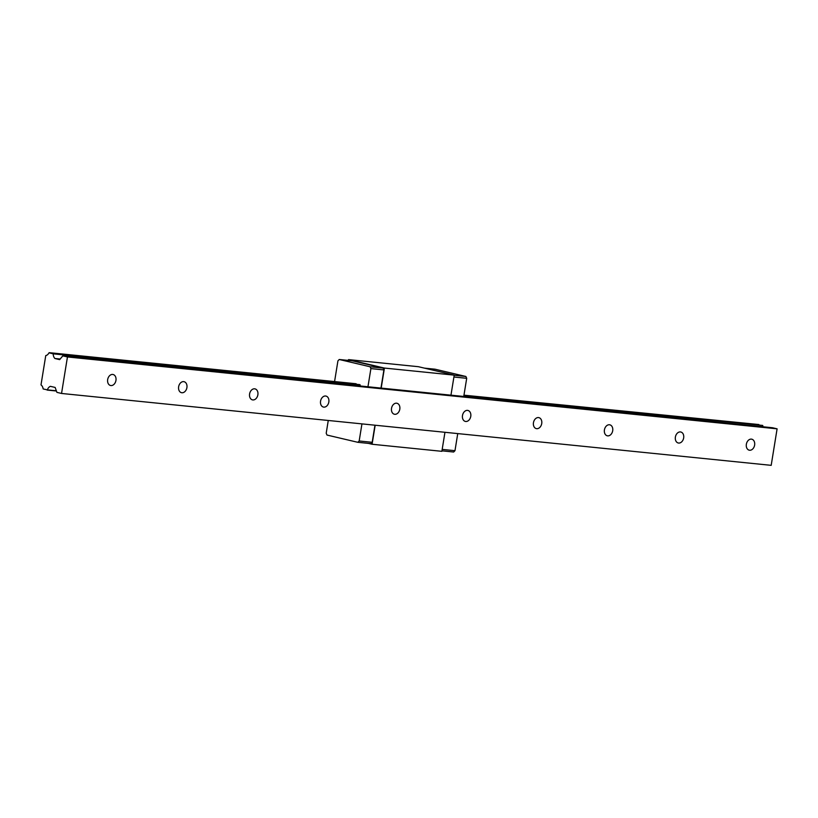<?xml version="1.0" encoding="UTF-8"?>
<svg xmlns="http://www.w3.org/2000/svg" width="818" height="818" viewBox="0 0 818 818"><rect width="100%" height="100%" fill="white"/><g stroke="black" fill="none" stroke-linecap="round" stroke-linejoin="round"><path stroke-width="1.23" d="M107.669 379.583A5.644 4.141 103.2 0 0 110.512 385.493A5.644 4.141 103.2 0 0 115.951 380.421A5.644 4.141 103.2 0 0 113.099 374.511A5.644 4.141 103.2 0 0 107.669 379.583M178.631 386.771A5.644 4.141 103.2 0 0 181.484 392.681A5.644 4.141 103.2 0 0 186.913 387.609A5.644 4.141 103.2 0 0 184.06 381.699A5.644 4.141 103.2 0 0 178.631 386.771M249.592 393.959A5.644 4.141 103.2 0 0 252.445 399.869A5.644 4.141 103.2 0 0 257.874 394.797A5.644 4.141 103.2 0 0 255.032 388.887A5.644 4.141 103.2 0 0 249.592 393.959M320.564 401.147A5.644 4.141 103.2 0 0 323.407 407.057A5.644 4.141 103.2 0 0 328.836 401.986A5.644 4.141 103.2 0 0 325.993 396.076A5.644 4.141 103.2 0 0 320.564 401.147M391.525 408.335A5.644 4.141 103.2 0 0 394.378 414.235A5.644 4.141 103.2 0 0 399.808 409.174A5.644 4.141 103.2 0 0 396.955 403.264A5.644 4.141 103.2 0 0 391.525 408.335M462.487 415.524A5.644 4.141 103.2 0 0 465.34 421.423A5.644 4.141 103.2 0 0 470.769 416.362A5.644 4.141 103.2 0 0 467.927 410.452A5.644 4.141 103.2 0 0 462.487 415.524M533.459 422.701A5.644 4.141 103.2 0 0 536.301 428.612A5.644 4.141 103.2 0 0 541.731 423.54A5.644 4.141 103.2 0 0 538.888 417.64A5.644 4.141 103.2 0 0 533.459 422.701M604.42 429.89A5.644 4.141 103.2 0 0 607.263 435.8A5.644 4.141 103.2 0 0 612.702 430.728A5.644 4.141 103.2 0 0 609.85 424.828A5.644 4.141 103.2 0 0 604.42 429.89M675.382 437.078A5.644 4.141 103.2 0 0 678.234 442.988A5.644 4.141 103.2 0 0 683.664 437.916A5.644 4.141 103.2 0 0 680.821 432.006A5.644 4.141 103.2 0 0 675.382 437.078M746.353 444.266A5.644 4.141 103.2 0 0 749.196 450.176A5.644 4.141 103.2 0 0 754.625 445.104A5.644 4.141 103.2 0 0 751.783 439.194A5.644 4.141 103.2 0 0 746.353 444.266M61.544 393.458L67.454 356.955L777.1 428.826L771.19 465.34L61.544 393.458L56.902 392.364L55.154 387.446L50.379 386.341A6.38 4.305 -84.2 0 0 47.352 389.879L43.16 388.949A6.38 4.305 -84.2 0 0 41.002 384.9L45.757 355.574A6.38 4.305 -84.2 0 0 49.008 352.803L53.19 353.836A6.38 4.305 -84.2 0 0 54.898 358.488L59.663 359.634L62.812 355.861L772.458 427.732L777.1 428.826M67.454 356.955L62.812 355.861M356.137 383.744L49.233 352.67L359.951 384.644L53.027 353.56M758.879 424.542L463.97 395.176M463.929 395.442L762.673 425.432M762.836 425.718A6.38 4.305 -84.2 0 0 762.918 426.771M381.188 388.11L384.429 368.069L348.591 359.623L418.366 366.699L454.215 375.135L450.963 395.176M454.215 375.135L384.429 368.069M348.591 359.623L347.916 360.38M368.407 443.387L372.088 444.256L375.176 425.227M374.951 425.207L372.19 442.303L370.871 443.632L357.855 442.313L327.006 435.053L326.208 433.223L328.263 420.472M383.1 368.08L370.094 366.771L339.245 359.501L352.261 360.82L383.1 368.08L383.908 369.92L380.963 388.09M444.951 432.293L441.873 451.321L372.088 444.256M334.572 381.566L337.926 360.84L339.245 359.501M361.945 423.888L359.174 440.984L372.19 442.303M383.908 369.92L370.902 368.601L367.957 386.771M463.755 396.474L466.7 378.305L453.908 377.016M454.184 375.288L465.892 376.474L435.053 369.204L424.491 368.141M442.19 449.389L454.982 450.687L453.663 452.017L441.955 450.83M454.982 450.687L457.743 433.591M360.196 385.984A6.38 4.305 95.8 0 1 360.114 384.93L359.951 384.644M370.094 366.771L370.902 368.601M359.174 440.984L357.855 442.313M465.892 376.474L466.7 378.305M47.147 390.074L56.411 391.004L47.127 390.063M56.34 390.789L47.352 389.879M54.98 358.54L60.143 359.061M60.174 359.02L54.898 358.488M53.19 353.836L360.114 384.93"/></g></svg>

